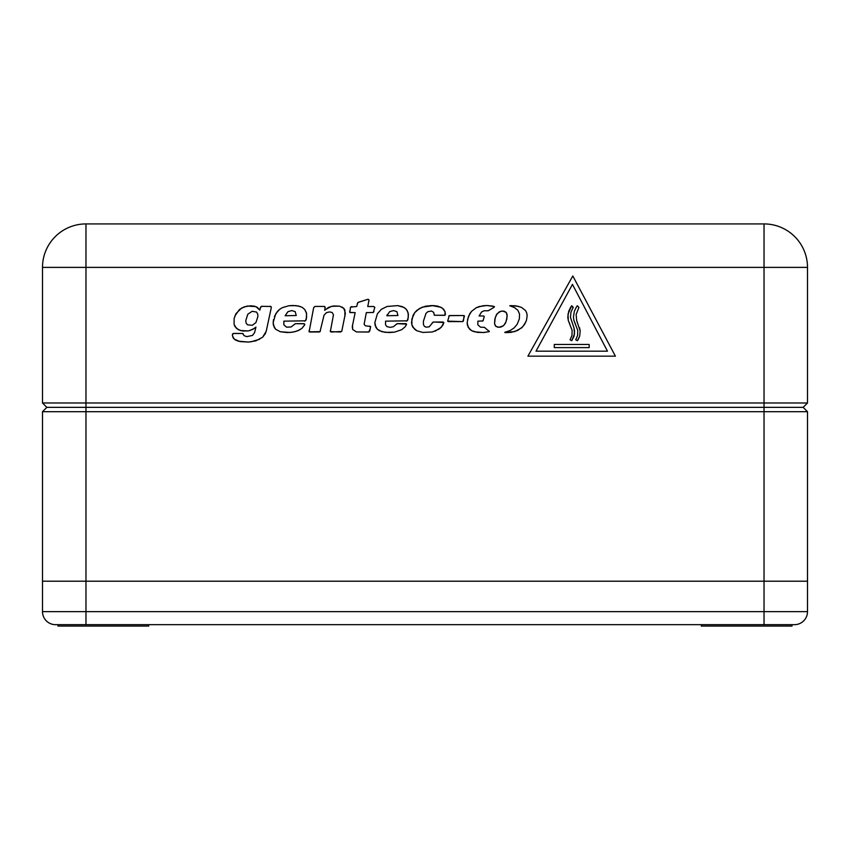 <?xml version="1.0" encoding="UTF-8"?>
<svg xmlns="http://www.w3.org/2000/svg" width="850" height="850" viewBox="0 0 850 850"><rect width="100%" height="100%" fill="white"/><g stroke="black" fill="none" stroke-linecap="round" stroke-linejoin="round"><path stroke-width="1.27" d="M792.019 624.676L792.019 626.078L701.271 626.078L701.271 624.676M148.729 624.676L148.729 626.078L57.981 626.078L57.981 624.676M42.5 402.996L42.5 267.389A43.467 43.467 0 0 1 85.967 223.922L764.033 223.922A43.467 43.467 0 0 1 807.5 267.389L85.967 267.389L85.967 402.996L42.5 402.996L46.846 407.352L42.5 411.697L46.846 407.352L803.154 407.352L807.5 411.697L807.5 581.209L42.5 581.209L85.967 581.209L85.967 624.676L55.537 624.676L794.463 624.676A13.037 13.037 0 0 0 807.5 611.639L807.5 581.209L807.5 611.639L764.033 611.639L764.033 624.676L793.114 624.676M55.537 624.676A13.037 13.037 0 0 1 42.5 611.639L42.5 411.697L807.5 411.697L803.154 407.352L807.5 402.996L807.5 267.389L807.5 402.996L803.154 407.352M42.5 611.639L764.033 611.639L764.033 581.209L85.967 581.209L85.967 402.996L764.033 402.996L764.033 581.209L807.5 581.209M397.928 315.52L396.897 311.631L393.497 310.59L389.651 311.674L386.835 315.743L397.928 315.52M434.424 315.244L433.617 312.332L431.534 311.058L427.954 311.631L425.999 313.342L423.385 321.311L423.449 324.551L424.426 326.389L426.094 327.144L429.165 326.857L433.181 322.054L442.978 322.012L443.859 322.713L442.754 325.359L439.631 328.78L432.395 331.978L422.769 332.424L416.893 330.767L412.983 327.409L411.921 325.072L411.868 319.058L414.683 312.683L416.872 310.346L422.333 307.147L433.245 305.564L437.909 306.17L442.382 308.136L445.103 311.801L445.368 314.734L444.635 315.35L434.424 315.244L444.954 315.254L445.103 311.801L443.572 309.209L441.001 307.286L431.906 305.543L425.425 306.234L419.443 308.507L414.683 312.683L412.983 315.573L411.527 322.288L411.921 325.072L414.662 329.311L416.893 330.767L422.769 332.424L432.395 331.978M393.476 326.697L397.099 323.68L406.544 324.094L405.216 326.74L401.689 329.715L394.464 332.148L385.209 332.371L379.419 330.714L377.389 329.279L375.094 325.221L374.839 322.607L377.411 313.799L381.321 309.336L387.026 306.489L397.556 305.618L403.941 307.392L406.428 309.474L408.106 312.757L408.308 317.263L407.214 320.822L385.56 321.151L385.528 324.774L386.888 326.591L390.129 327.377L393.476 326.697M256.572 312.078L252.153 311.291L247.807 314.224L245.778 320.652L246.086 322.979L247.467 324.806L252.248 325.306L255.914 322.607L257.879 316.614L257.773 314.224L256.572 312.078M262.618 337.227L255.818 340.861L248.625 342.061L240.072 341.594L234.186 339.108L232.411 335.686L232.539 334.039L233.516 333.423L242.537 333.466L244.163 335.697L246.808 336.621L252.503 335.421L254.617 332.573L255.935 327.069L252.833 329.354L248.285 330.916L242.707 331.033L238.266 329.641L235.025 326.623L234.101 324.424L234.133 318.495L236.013 313.586L241.676 307.987L247.286 306.053L255.882 306.627L259.887 310.133L260.567 307.094L261.587 306.308L270.938 306.499L271.256 307.764L266.22 331.298L262.618 337.227L265.296 333.721L266.507 330.129M85.967 223.922L85.967 267.389L42.5 267.389A43.467 43.467 0 0 1 85.967 223.922L764.033 223.922A43.467 43.467 0 0 1 807.5 267.389M764.033 223.922L764.033 402.996L807.5 402.996M296.236 315.52L295.205 311.631L291.805 310.59L287.959 311.674L285.143 315.743L296.236 315.52M301.92 328.376L297.797 330.788L292.772 332.148L287.268 332.573L280.341 331.744L275.697 329.279L273.402 325.221L273.147 322.607L275.719 313.799L279.629 309.336L282.253 307.7L288.873 305.745L292.889 305.49L298.403 306L302.249 307.392L304.736 309.474L306.414 312.757L306.616 317.263L305.522 320.822L283.868 321.151L283.826 324.774L286.535 327.165L291.04 326.995L295.407 323.68L303.779 323.648L304.81 324.658L301.92 328.376L304.746 324.806L304.428 323.776L295.407 323.68L294.068 324.594M341.764 331.213L340.361 332.021L330.321 331.585L333.466 314.829L332.212 312.513L329.609 311.918L326.485 312.63L324.031 315.212L320.025 331.649L309.124 331.819L313.65 307.689L314.957 306.414L324.541 306.457L325.189 307.233L324.668 310.335L328.557 307.36L333.625 305.957L339.522 306.159L343.878 308.295L345.376 313.353L341.849 330.905M367.795 299.338L369.049 300.071L367.731 306.51L373.788 306.51L374.808 307.36L373.32 312.471L366.318 312.63L364.108 324.349L365.447 325.826L370.536 326.474L369.824 330.799L368.921 331.967L356.49 331.946L352.654 329.471L352.272 326.666L355.151 312.63L349.764 312.407L350.551 307.147L356.639 306.51L357.903 302.494L367.795 299.338L358.158 302.345L357.212 303.769M373.957 311.61L372.746 312.63M483.639 315.977L479.103 315.977L481.578 311.982L484.096 310.792L488.208 310.771L494.254 307.211L494.243 306.531L486.901 305.511L479.336 306.521L476.266 307.721L471.463 311.408L468.414 316.572L467.16 322.628L467.404 325.242L469.71 329.301L471.739 330.735L477.53 332.392L484.33 332.478L489.356 331.553L484.489 327.356L480.547 327.186L477.838 324.806L477.87 321.172L482.991 320.918L484.266 316.561L483.639 315.977L484.234 316.668M526.724 312.928L525.587 310.643L521.507 307.371L515.461 305.766L509.756 305.745L514.622 307.668L517.852 310.282L519.52 313.99L519.371 318.824L517.161 324.307L514.069 327.941L510.361 330.406L504.741 332.403L514.717 331.606L521.549 327.941L524.641 324.307L526.49 320.227L527.17 315.647L526.724 312.928L527.17 315.647L526.49 320.227M554.274 344.462L554.274 347.618L589.178 347.618L589.178 344.462L554.274 344.462L554.274 347.618L589.178 347.618L589.178 344.462M535.999 351.178L572.454 284.378L607.484 351.178L535.999 351.178M578.924 307.392L577.331 305.745L576.268 307.275L574.334 311.355L573.41 317.188L573.931 320.514L577.756 330.395L577.607 335.389L575.726 339.777L577.384 340.712L578.223 339.511L579.679 336.132L580.178 330.916L576.693 320.652L576.119 314.564L578.924 307.392L577.331 305.745L576.268 307.275L574.334 311.355L573.41 317.188M575.726 339.777L577.384 340.712L579.679 336.132L580.178 330.916L579.562 327.717M573.931 320.514L575.407 323.988M573.049 307.711L571.699 305.745L570.637 307.275L568.703 311.355L567.789 317.188L568.31 320.514L572.124 330.395L571.976 335.389L570.084 339.777L571.753 340.712L574.526 333.731L573.941 327.717L570.456 317.422L570.977 312.109L573.049 307.711M615.389 356.161L572.815 275.953L527.914 356.161L615.389 356.161M494.572 323.744L495.422 325.901L497.579 327.165L500.809 327.091L503.529 325.678L505.346 323.319L506.802 319.186L507.11 314.649L506.228 312.439L502.637 311.026L499.386 311.759L496.315 314.925L494.838 319.186L494.572 323.744L495.901 326.389L499.067 327.293L503.529 325.678L505.973 321.959L507.195 316.041L506.228 312.439L504.178 311.196L500.873 311.217L497.133 313.671L495.199 317.741L494.572 323.744M518.702 306.361L510.839 305.596M525.587 310.643L521.507 307.371M505.261 332.095L504.741 332.403L505.421 332.637L511.084 332.371L517.724 330.438L522.718 326.804L526.001 321.608M484.734 327.611L483.873 327.271M467.16 322.628L468.254 327.462L471.739 330.735L474.353 331.766L483.321 332.541L489.175 331.659L489.143 331.022M494.052 307.307L494.445 306.669L492.734 306.106L486.901 305.511L482.885 305.766L476.266 307.721L471.463 311.408L469.721 313.82L467.532 319.642M487.401 310.771L488.516 310.569M482.279 321.172L483.257 320.482M373.788 306.51L374.786 307.7M369.548 326.06L370.611 327.08M370.271 328.748L368.698 332.053L356.49 331.946L352.654 329.471L352.548 324.923M355.151 312.63L349.998 312.566L349.616 311.27M350.413 307.487L351.858 306.51M368.167 299.221L369.049 300.071L368.231 304.204M368.039 305.097L367.774 306.329M313.65 307.689L315.106 306.404M324.105 306.404L325.168 307.572M325.412 309.581L331.681 306.276L339.522 306.159M342.146 307.02L344.888 309.857L344.888 316.508M341.647 331.468L331.351 332.021L330.321 331.585L330.331 330.724M320.439 330.916L319.324 331.967L309.74 332.021L308.986 330.799M302.249 307.392L304.736 309.474L306.595 313.533L306.234 319.717L304.513 321.151M299.997 329.715L295.364 331.585L290.052 332.478L280.341 331.744L275.697 329.279L274.252 327.441L273.147 322.607L273.519 319.621M274.401 316.551L277.451 311.387L279.629 309.336M288.873 305.745L295.874 305.618L300.517 306.595M270.045 306.255L271.161 306.754L271.235 307.828M259.664 339.256L250.686 341.891M248.625 342.061L238.414 341.201L235.407 339.989L233.187 337.981L232.39 335.155L233.134 333.519L242.537 333.466M242.834 333.54L243.366 334.146M254.405 328.355L249.709 330.586M248.285 330.916L240.38 330.533L236.449 328.355L234.101 324.424L234.133 318.495M234.887 315.956L239.413 309.549L244.301 306.808L250.633 305.798L254.437 306.181L257.082 307.201L259.42 309.358M260.461 307.434L262.108 306.255M434.233 315.084L434.021 314.266M432.172 322.862L433.723 322.012L443.849 322.501L441.384 327.186L435.104 331.192M448.736 316.147L449.831 315.541L464.1 315.562L463.409 320.96L462.602 321.608L447.674 321.13L449.246 315.637L463.898 315.541L464.429 316.136L462.825 321.576L448.216 321.608L447.716 320.939M395.76 324.594L397.587 323.648L405.875 323.648L406.544 324.477L405.216 326.74L401.689 329.715L394.464 332.148L388.96 332.573L382.033 331.744L377.389 329.279L375.944 327.441L374.839 322.607L377.411 313.799L381.321 309.336L387.026 306.489L397.556 305.618L402.209 306.595L405.344 308.359L407.256 310.696L408.404 314.362L407.873 319.908L406.204 321.151M387.239 314.702L386.931 315.467M573.293 307.392L571.699 305.745L568.002 314.096L568.31 320.514L569.787 323.988M570.084 339.777L571.753 340.712L574.058 336.132L574.547 330.916L573.941 327.717"/></g></svg>
